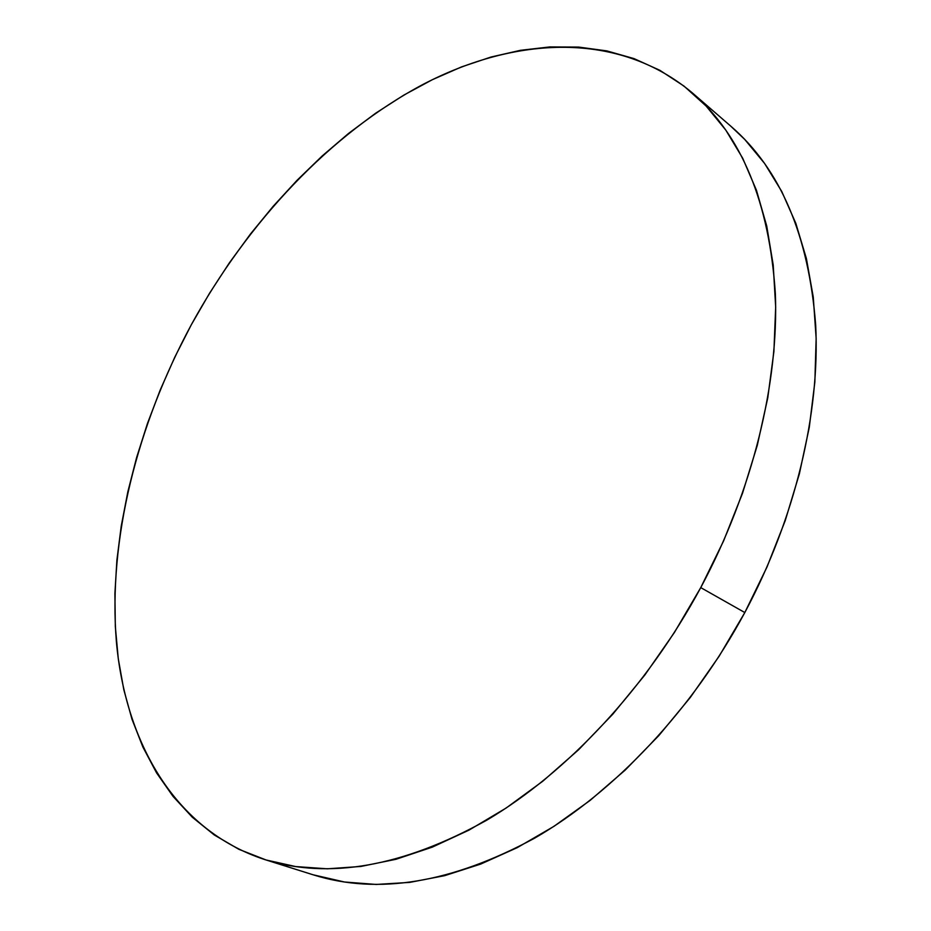 <?xml version="1.0" encoding="UTF-8"?>
<svg xmlns="http://www.w3.org/2000/svg" width="931" height="931" viewBox="0 0 931 931"><rect width="100%" height="100%" fill="white"/><g stroke="black" fill="none" stroke-linecap="round" stroke-linejoin="round"><path stroke-width="1.4" d="M264.555 859.499L313.142 874.803C377.858 895.168 451.663 882.972 534.557 838.203C614.518 792.037 692.292 710.074 744.812 612.551L700.752 587.612C646.731 687.834 567.456 772.404 486.61 820.269C402.832 866.691 328.794 879.76 264.474 859.476C175.144 830.068 125.545 743.031 116.398 641.855C108.019 539.759 136.997 425.49 191.309 324.768C247.565 222.148 330.33 133.587 423.337 84.244C515.937 36.088 618.859 31.002 692.443 92.984C741.646 135.495 769.285 202.341 775.348 293.521C778.828 383.235 752.702 490.556 700.752 587.612L744.812 612.551C795.295 518.101 820.095 413.271 815.684 325.094C808.725 235.415 780.504 169.174 731.021 126.372L692.443 92.984M700.752 587.612L723.585 540.946L742.519 493.244L757.31 445.274L767.784 397.781L773.905 351.487L775.674 307.044L773.219 265.044L766.725 225.977L756.449 190.261L742.694 158.223L725.796 130.096L706.105 106.029L684.006 86.094L659.858 70.302L634.011 58.606L606.837 50.902L578.651 47.074L549.755 46.934L520.441 50.321L490.963 57.047L461.555 66.892L432.426 79.659L403.775 95.137L375.763 113.128L348.566 133.424L322.312 155.849L297.14 180.207L273.155 206.31L250.486 233.984L229.224 263.066L209.463 293.381L191.309 324.768L174.853 357.05L160.19 390.066L147.401 423.652L136.589 457.621L127.838 491.801L121.251 525.992L116.91 559.996L114.897 593.606L115.328 626.586L118.272 658.706L123.8 689.673L131.993 719.244L142.909 747.093L156.594 772.928L173.05 796.412L192.286 817.209L214.27 834.967L238.906 849.328L266.08 859.976L295.639 866.563L327.34 868.809L360.914 866.447L396.012 859.278L432.228 847.163L469.119 830.056L506.173 808.015L542.854 781.156L578.582 749.769L612.784 714.193L644.904 674.917L674.393 632.51L700.752 587.612M313.072 874.779L344.447 881.994L376.205 884.45L409.733 882.39L444.692 875.652L480.687 864.084L517.252 847.641L553.898 826.379L590.091 800.427L625.26 770.03L658.857 735.548L690.325 697.424L719.128 656.227L744.812 612.551L766.958 567.107L785.229 520.604L799.392 473.763L809.283 427.329L814.858 381.989L816.15 338.384L813.263 297.07L806.397 258.562L795.807 223.277L781.772 191.507L764.654 163.53L744.777 139.475L730.765 126.162"/></g></svg>
